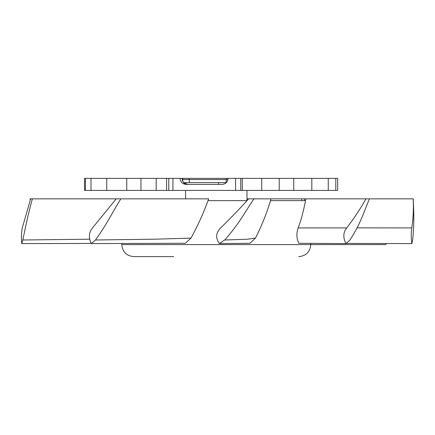 <?xml version="1.0" encoding="UTF-8"?>
<svg xmlns="http://www.w3.org/2000/svg" width="435" height="435" viewBox="0 0 435 435"><rect width="100%" height="100%" fill="white"/><g stroke="black" fill="none" stroke-linecap="round" stroke-linejoin="round"><path stroke-width="0.65" d="M228.119 178.377L180.144 178.377C180.476 182.015 182.45 184.021 186.06 184.396L222.04 184.396C225.743 184.021 227.771 182.015 228.119 178.377L240.751 178.377L240.751 190.416L337.674 190.416L337.674 178.377L240.751 178.377M180.144 178.377L84.531 178.377L84.531 190.416L240.751 190.416M182.695 178.377L182.695 181.063L182.7 178.377M182.091 178.731C183.586 184.864 185.674 183.592 187.915 184.396C184.293 183.972 182.347 181.966 182.069 178.372L182.113 179.122M183.744 182.591L226.379 182.591L186.022 182.591L186.022 184.076M149.944 198.844L32.391 198.844C28.025 214.727 26.41 222.937 22.81 239.995L89.643 239.201M30.194 199.921L29.988 198.844L32.391 198.844L30.629 198.844L22.277 227.918C21.386 232.611 21.212 237.831 21.75 243.584L91.247 243.437M21.75 243.584L22.81 239.995M298.829 243.279C296.529 238.554 296.3 233.432 298.138 227.924L346.733 227.918C354.166 218.234 360.561 208.539 365.917 198.844L369.429 198.844C362.817 214.727 360.827 222.937 349.968 239.995L345.983 243.584L298.829 243.279M357.048 227.858L411.793 227.918C413.223 218.234 413.685 208.539 413.174 198.844L305.881 198.844L305.511 200.649C303.342 211.888 300.884 220.98 298.138 227.924M305.511 200.649L270.45 200.649L271.054 198.844L253.948 198.844C243.187 214.727 239.723 222.937 224.705 239.995L247.406 239.228L255.459 238.114C261.99 225.167 266.987 212.677 270.45 200.649M255.459 238.114L249.935 243.279L219.387 243.584L224.705 239.995M246.77 200.649L207.995 200.649L208.735 198.844L120.843 198.844C110.963 214.727 107.652 222.943 95.499 239.995L155.121 239.179L191.008 238.114C198.028 225.167 203.689 212.677 207.995 200.649M191.008 238.114L185.299 243.279L91.339 243.584L95.499 239.995M121.773 243.529L121.773 244.59L385.829 244.59L386.291 243.535M305.881 198.844L271.054 198.844M142.359 198.844L138.471 198.844M173.755 256.628L133.811 256.628C126.498 255.916 122.485 251.903 121.773 244.59M219.387 243.584C215.434 238.037 215.852 232.817 220.632 227.918C230.593 218.234 239.93 208.539 248.641 198.844L246.982 198.844M304.239 198.844L304.647 200.649M301.955 200.649L301.64 198.844M413.174 198.844L413.25 198.844C413.881 214.727 414.294 222.937 412.674 239.995L411.891 243.584L346.287 243.426M411.793 227.918C411.031 232.361 411.064 237.581 411.891 243.584M346.733 227.918C343.133 232.404 342.883 237.624 345.983 243.584M248.641 198.844L253.948 198.844L248.641 198.844M91.339 243.584C88.414 237.766 88.8 232.546 92.497 227.918L116.227 198.844L120.843 198.844M43.147 243.551L81.785 243.464M172.945 190.416L172.945 178.377M235.574 190.416L235.574 178.377M335.804 190.416L335.804 178.377M328.256 190.416L328.256 178.377M311.824 190.416L311.824 178.377M293.75 178.377L293.75 190.416M279.216 178.377L279.216 190.416M261.729 178.377L261.729 190.416M242.273 190.416L242.273 178.377M85.434 190.416L85.434 178.377M90.997 190.416L90.997 178.377M106.744 178.377L106.744 190.416M126.743 190.416L126.743 178.377M140.956 178.377L140.956 190.416M156.187 178.377L156.187 190.416M166.594 178.377L166.594 190.416M182.7 179.579L189.203 179.579L189.203 178.377M190.046 182.591A3.012 0.848 -90 0 1 189.203 179.579L226.222 179.579L226.222 178.377M225.912 182.591A3.012 0.31 -90 0 0 226.222 179.579L227.994 179.579M218.636 184.396L218.636 182.591M225.553 182.591L225.553 183.287M246.982 200.437L246.982 190.416M185.582 198.844L185.582 190.416M168.769 178.377L168.769 190.416M298.747 256.628C306.061 255.916 310.073 251.903 310.786 244.59L310.786 243.366"/></g></svg>
